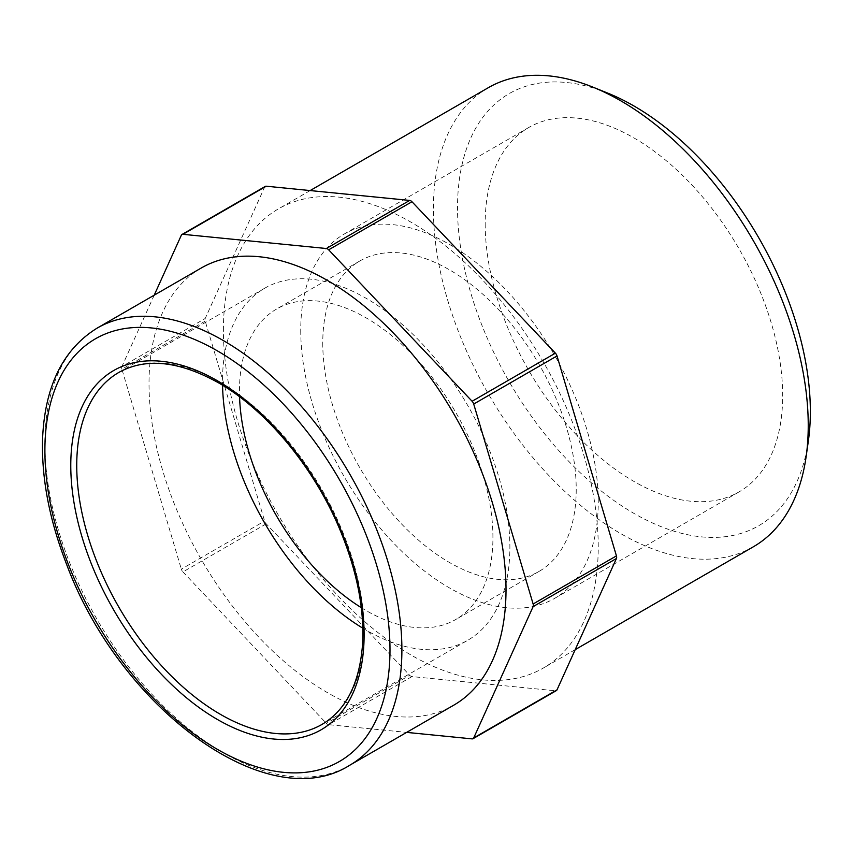 <?xml version="1.0" encoding="UTF-8"?>
<svg xmlns="http://www.w3.org/2000/svg" width="853" height="853" viewBox="0 0 853 853"><rect width="100%" height="100%" fill="white"/><g stroke="black" fill="none" stroke-linecap="round" stroke-linejoin="round"><path stroke-width="0.64" stroke-dasharray="4.26 3.2" d="M753.348 546.794A265.048 153.028 60 0 1 549.097 475.782A265.048 153.028 60 0 1 433.399 209.049A265.048 153.028 60 0 1 488.289 87.71M607.539 93.03A249.481 144.04 -120 0 0 457.741 218.155A249.481 144.04 -120 0 0 625.11 508.036A249.481 144.04 -120 0 0 808.367 440.873M485.186 223.806A210.36 121.457 -120 0 0 577.012 435.499A210.36 121.457 -120 0 0 739.114 491.861A210.36 121.457 -120 0 0 739.114 248.959A210.36 121.457 -120 0 0 528.753 127.502A210.36 121.457 -120 0 0 485.186 223.806M223.401 330.292A265.048 153.028 60 0 1 278.291 208.953A265.048 153.028 60 0 1 543.34 361.981A265.048 153.028 60 0 1 543.34 668.038A265.048 153.028 60 0 1 339.089 597.025A265.048 153.028 60 0 1 223.401 330.292M265.272 186.402A4.212 2.431 -120 0 0 264.622 187.138L205.21 318.478A4.212 2.431 -120 0 0 205.21 321.101L264.622 521.044A4.212 2.431 -120 0 0 266.232 523.838L409.675 675.256A4.212 2.431 -120 0 0 411.956 676.578L555.399 690.781A4.212 2.431 -120 0 0 556.369 690.599M411.956 676.578L328.661 724.666L406.636 732.386M328.661 724.666A4.212 2.431 60 0 1 326.379 723.355L409.675 675.256M266.232 523.838L182.937 571.926A4.212 2.431 60 0 1 181.326 569.132L264.622 521.044M205.21 321.101L121.904 369.2L181.326 569.132M121.904 369.2A4.212 2.431 60 0 1 121.904 366.566L205.21 318.478M362.813 628.181A203.206 117.319 -120 0 0 467.796 640.24A203.206 117.319 -120 0 0 467.796 405.601A203.206 117.319 -120 0 0 264.59 288.282A203.206 117.319 -120 0 0 222.505 381.302A203.206 117.319 -120 0 0 222.548 385.225M201.308 267.981A252.435 145.746 -120 0 0 149.019 383.541A252.435 145.746 -120 0 0 259.216 637.575A252.435 145.746 -120 0 0 453.732 705.196M182.937 571.926L326.379 723.355M154.212 295.17L121.904 366.566M361.299 607.667A179.226 103.48 -120 0 0 455.801 619.481A179.226 103.48 -120 0 0 455.811 412.521A179.226 103.48 -120 0 0 276.585 309.042A179.226 103.48 -120 0 0 239.458 391.09A179.226 103.48 -120 0 0 239.554 396.794M322.765 343.002A179.226 103.48 -120 0 0 400.995 523.369A179.226 103.48 -120 0 0 539.107 571.382A179.226 103.48 -120 0 0 539.107 364.434A179.226 103.48 -120 0 0 359.881 260.954A179.226 103.48 -120 0 0 322.765 343.002M300.746 330.292A210.36 121.457 -120 0 0 392.572 541.986A210.36 121.457 -120 0 0 554.674 598.348A210.36 121.457 -120 0 0 554.674 355.445A210.36 121.457 -120 0 0 344.313 233.989A210.36 121.457 -120 0 0 300.746 330.292M472.104 738.879L555.399 690.781M264.622 187.138L181.326 235.236M264.59 288.282L118.823 372.441A203.206 117.319 60 0 1 220.426 382.507A203.206 117.319 60 0 1 353.174 561.573A203.206 117.319 60 0 1 322.029 724.4L467.796 640.24M97.178 328.096A252.435 145.746 -120 0 0 44.9 443.645A252.435 145.746 -120 0 0 155.086 697.69A252.435 145.746 -120 0 0 349.613 765.312M310.151 190.56L278.291 208.953M575.199 649.645L543.34 668.038M359.881 260.954L276.585 309.042M539.107 571.382L455.801 619.481M528.753 127.502L344.313 233.989M739.114 491.861L554.674 598.348"/><path stroke-width="1.28" d="M310.151 190.56L488.289 87.71A265.048 153.028 60 0 1 592.771 87.081A265.048 153.028 60 0 1 808.239 425.466A265.048 153.028 60 0 1 806.128 456.632A265.048 153.028 60 0 1 753.348 546.794L575.199 649.645M806.128 456.632L808.367 440.873A249.481 144.04 -120 0 0 810.35 411.53A249.481 144.04 -120 0 0 607.539 93.03L592.771 87.081M473.063 738.687L556.369 690.599A4.212 2.431 -120 0 0 557.009 689.853L473.714 737.941A4.212 2.431 60 0 1 473.063 738.687A4.212 2.431 60 0 1 472.104 738.879L406.636 732.386M266.232 186.21A4.212 2.431 -120 0 0 265.272 186.402L181.966 234.49A4.212 2.431 60 0 1 182.937 234.308L266.232 186.21L409.675 200.423L326.379 248.511L182.937 234.308M557.009 689.853L616.431 558.523A4.212 2.431 -120 0 0 616.431 555.889L557.009 355.946A4.212 2.431 -120 0 0 555.399 353.163L411.956 201.734A4.212 2.431 -120 0 0 409.675 200.423M154.212 295.17L181.326 235.236A4.212 2.431 60 0 1 181.966 234.49M326.379 248.511A4.212 2.431 60 0 1 328.661 249.822L411.956 201.734M555.399 353.163L472.104 401.251A4.212 2.431 60 0 1 473.714 404.045L557.009 355.946M616.431 555.889L533.125 603.988L473.714 404.045M533.125 603.988A4.212 2.431 60 0 1 533.125 606.611L616.431 558.523M222.548 385.225A203.206 117.319 -120 0 0 362.813 628.181M349.613 765.312L453.732 705.196A252.435 145.746 -120 0 0 453.732 413.716A252.435 145.746 -120 0 0 201.308 267.981L97.178 328.096C63.399 348.984 45.22 385.321 42.65 437.12C41.168 476.923 49.133 519.285 66.545 564.185C119.708 707.915 267.416 817.632 349.613 765.312A252.435 145.746 -120 0 0 388.307 563.044A252.435 145.746 -120 0 0 223.401 340.592A252.435 145.746 -120 0 0 97.178 328.096M472.104 401.251L328.661 249.822M473.714 737.941L533.125 606.611M239.554 396.794A179.226 103.48 -120 0 0 361.299 607.667M322.029 724.4A203.206 117.319 60 0 1 165.429 669.968A203.206 117.319 60 0 1 76.738 465.461A203.206 117.319 60 0 1 118.823 372.441C145.842 357.46 179.013 360.883 218.315 382.709C266.978 410.314 315.162 468.851 340.805 531.835C357.407 572.619 364.626 610.492 362.461 645.465C359.273 683.989 345.796 710.304 322.029 724.4M217.451 380.79A207.418 119.751 -120 0 0 90.429 561.487A207.418 119.751 -120 0 0 344.463 708.15A207.418 119.751 -120 0 0 217.451 380.79M217.451 350.903A244.022 140.884 60 0 1 366.875 736.032A244.022 140.884 60 0 1 68.016 563.492A244.022 140.884 60 0 1 217.451 350.903"/></g></svg>
